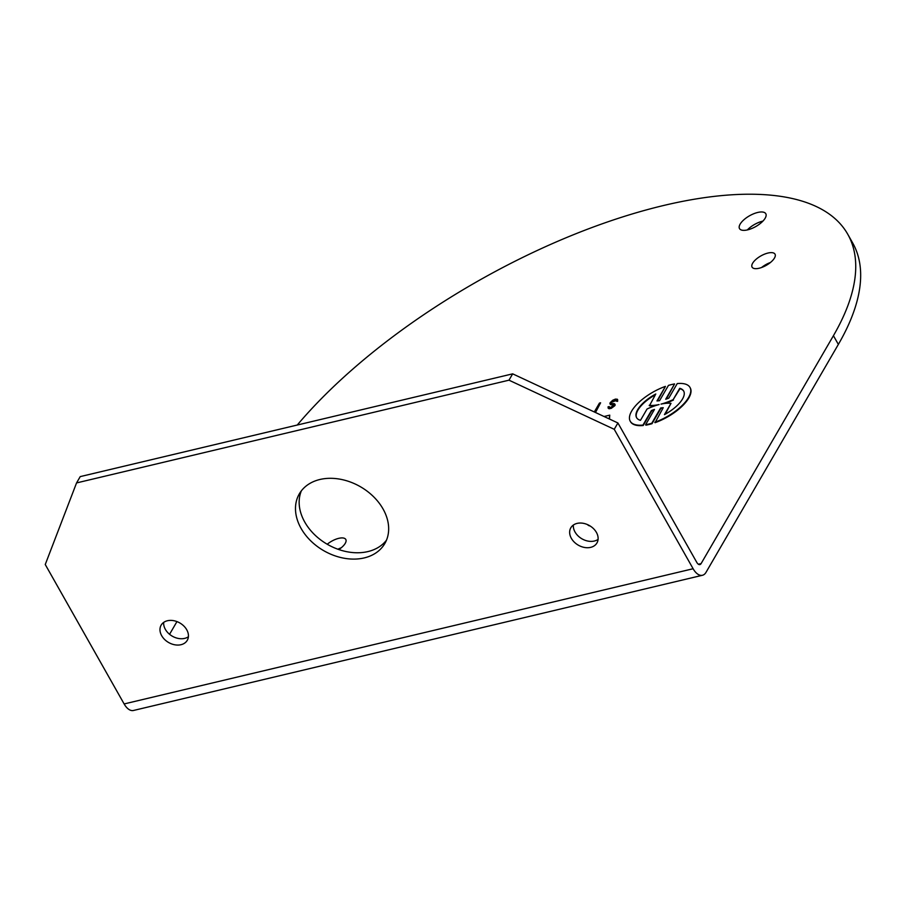 <?xml version="1.0" encoding="UTF-8"?>
<svg xmlns="http://www.w3.org/2000/svg" width="905" height="905" viewBox="0 0 905 905"><rect width="100%" height="100%" fill="white"/><g stroke="black" fill="none" stroke-linecap="round" stroke-linejoin="round"><path stroke-width="1.36" d="M617.911 422.974L614.235 429.309L508.983 380.179L76.552 482.931L80.228 476.607L512.66 373.844L617.911 422.974L696.793 562.401A5.498 2.873 76.6 0 0 699.904 564.584A5.498 2.873 76.6 0 0 701.104 563.6L833.426 335.687A343.323 141.316 -29.5 0 0 847.747 234.237A343.323 141.316 -29.5 0 0 606.882 222.166A343.323 141.316 -29.5 0 0 297.259 425.033M301.365 490.827A49.436 36.867 -149.9 0 0 304.781 522.106A49.436 36.867 -149.9 0 0 345.472 551.428A49.436 36.867 -149.9 0 0 386.446 540.228M163.692 622.391A15.102 11.267 -149.9 0 0 165.366 629.371A15.102 11.267 -149.9 0 0 188.41 636.735M573.363 525.036A15.102 11.267 -149.9 0 0 575.037 532.027A15.102 11.267 -149.9 0 0 598.069 539.391M654.79 422.262A34.333 14.129 -29.5 0 0 688.558 397.555A34.333 14.129 -29.5 0 0 689.983 387.419A34.333 14.129 -29.5 0 0 677.234 383.573L668.795 398.132A26.743 11.007 150.5 0 1 665.718 399.218L674.587 383.935A34.333 14.129 -29.5 0 0 668.456 385.394L659.575 400.677A26.743 11.007 150.5 0 1 656.973 400.938L665.447 386.378A34.333 14.129 -29.5 0 0 631.656 411.085A34.333 14.129 -29.5 0 0 630.231 421.221A34.333 14.129 -29.5 0 0 642.957 425.079L651.419 410.519A26.743 11.007 150.5 0 1 654.485 409.433L645.616 424.717A34.333 14.129 -29.5 0 0 651.77 423.257L660.639 407.974A26.743 11.007 150.5 0 1 663.241 407.702L655.028 422.703A34.333 14.129 150.5 0 0 688.807 397.996L688.558 397.555M664.451 414.637L671.012 403.325A34.322 14.129 -29.5 0 0 661.023 404.105A34.322 14.129 -29.5 0 0 673.173 399.614L679.734 388.302A27.048 11.132 150.5 0 1 683.648 391.005A27.048 11.132 150.5 0 1 664.451 414.637M649.202 405.327A34.322 14.129 -29.5 0 0 659.1 404.558A34.322 14.129 -29.5 0 0 659.032 404.58A34.322 14.129 -29.5 0 0 659.1 404.558A34.322 14.129 -29.5 0 0 647.052 409.015L640.48 420.339A27.048 11.132 150.5 0 1 636.577 417.635A27.048 11.132 150.5 0 1 655.786 393.992L649.451 405.757A34.322 14.129 150.5 0 0 655.39 405.655M683.761 391.22A27.048 11.132 -29.5 0 0 679.972 388.731L673.173 399.614M671.012 403.325L665.175 414.241M655.299 394.829A27.048 11.132 -29.5 0 0 636.701 417.85M654.123 410.067A26.743 11.007 -29.5 0 0 651.668 410.949L643.206 425.508A34.333 14.129 150.5 0 1 630.48 421.662A34.333 14.129 150.5 0 1 630.355 421.436M662.969 408.178A26.743 11.007 -29.5 0 0 660.888 408.404L652.019 423.687A34.333 14.129 150.5 0 1 645.865 425.158L645.616 424.717M673.411 400.055A34.322 14.129 150.5 0 1 665.051 403.426M657.494 400.915L665.447 386.378M666.34 399.015L674.587 383.935M690.108 387.645A34.333 14.129 150.5 0 1 690.232 387.86A34.333 14.129 150.5 0 1 688.807 397.996M585.784 407.974L583.442 406.888M612.04 403.63A4.412 1.821 150.5 0 1 611.271 403.404A2.772 1.143 150.5 0 1 611.158 403.257A2.772 1.143 150.5 0 1 611.327 402.352L614.925 399.852L616.339 399.987L616.294 401.175L617.38 400.915L617.368 399.241L615.468 399.082L612.764 400.225L610.242 402.612A4.152 1.708 -29.5 0 0 610.038 403.89A4.152 1.708 -29.5 0 0 610.208 404.094A5.826 2.398 -29.5 0 0 611.237 404.411A7.941 3.269 -29.5 0 0 611.882 404.411A7.568 3.111 150.5 0 1 613.013 404.399A2.5 1.029 150.5 0 1 613.658 404.693A2.5 1.029 150.5 0 1 613.522 405.485L610.502 407.465L608.103 406.775L608.149 408.11L609.846 408.257L614.563 405.27A3.812 1.572 -29.5 0 0 614.778 404.06A3.812 1.572 -29.5 0 0 613.861 403.619A8.858 3.643 -29.5 0 0 612.572 403.619A5.17 2.127 150.5 0 1 612.04 403.63M616.531 400.383L611.327 402.352M611.565 402.793A2.772 1.143 -29.5 0 0 611.339 403.438M617.674 399.727L617.617 401.345L616.294 401.175M610.456 404.535A4.152 1.708 150.5 0 1 610.275 404.331A4.152 1.708 150.5 0 1 610.196 404.094L610.456 404.535A5.826 2.398 150.5 0 0 611.475 404.84L611.237 404.411M613.714 404.942A2.5 1.029 -29.5 0 0 613.262 404.84A7.568 3.111 -29.5 0 0 612.131 404.84A7.941 3.269 150.5 0 1 611.475 404.84M614.857 404.297A3.812 1.572 150.5 0 1 615.027 404.49A3.812 1.572 150.5 0 1 614.812 405.712L614.563 405.27M614.812 405.712L611.294 408.336L609.088 408.766L608.115 408.087M609.269 407.442L609.178 406.515M595.773 411.967L600.603 402.804L595.773 411.967L594.811 412.194M594.54 412.069L595.535 411.537M600.603 402.804L599.461 403.076L594.393 411.798M609.167 418.891L609.755 415.146L604.042 416.504M609.461 419.026L609.755 415.146M176.95 621.588L169.574 634.292M327.237 544.244A13.179 5.43 150.5 0 1 338.73 538.339A13.179 5.43 150.5 0 1 345.789 539.448A13.179 5.43 150.5 0 1 338.821 549.55M767.96 253.049A13.179 5.43 150.5 0 1 775.019 254.158A13.179 5.43 150.5 0 1 766.218 265.369A13.179 5.43 150.5 0 1 752.078 267.133A13.179 5.43 150.5 0 1 755.89 259.452A13.179 5.43 150.5 0 1 767.96 253.049M590.083 525.975A15.102 6.222 150.5 0 1 587.549 524.629M757.711 212.46A15.102 6.222 150.5 0 1 765.8 213.727A15.102 6.222 150.5 0 1 755.72 226.578A15.102 6.222 150.5 0 1 739.509 228.603A15.102 6.222 150.5 0 1 743.876 219.791A15.102 6.222 150.5 0 1 757.711 212.46M762.915 221.114A15.102 6.222 -29.5 0 0 762.644 221.171A15.102 6.222 -29.5 0 0 747.326 229.938M770.438 262.495A13.179 5.43 -29.5 0 0 761.58 267.507M341.208 547.797A13.179 5.43 -29.5 0 0 337.904 549.222M847.747 234.237L852.668 242.947A343.323 141.316 150.5 0 1 838.358 344.409L706.036 572.311A16.482 8.631 -103.4 0 1 702.45 575.275A16.482 8.631 -103.4 0 1 693.117 568.736L614.235 429.309M301.105 528.43A49.436 36.867 30.1 0 1 299.317 493.87A49.436 36.867 30.1 0 1 360.575 486.822A49.436 36.867 30.1 0 1 384.829 543.52A49.436 36.867 30.1 0 1 344.115 558.227A49.436 36.867 30.1 0 1 301.105 528.43M508.983 380.179L512.66 373.844M76.552 482.931L45.25 564.516L124.132 703.943A16.482 8.631 76.6 0 0 133.454 710.482L702.45 575.275M161.69 635.706A15.102 11.267 30.1 0 1 161.147 625.14A15.102 11.267 30.1 0 1 179.869 622.991A15.102 11.267 30.1 0 1 187.278 640.31A15.102 11.267 30.1 0 1 174.835 644.801A15.102 11.267 30.1 0 1 161.69 635.706M571.36 538.351A15.102 11.267 30.1 0 1 570.817 527.796A15.102 11.267 30.1 0 1 589.54 525.635A15.102 11.267 30.1 0 1 596.949 542.966A15.102 11.267 30.1 0 1 584.506 547.457A15.102 11.267 30.1 0 1 571.36 538.351M701.104 563.6L698.389 564.245M833.426 335.687L838.358 344.409M693.117 568.736L124.132 703.943"/></g></svg>
